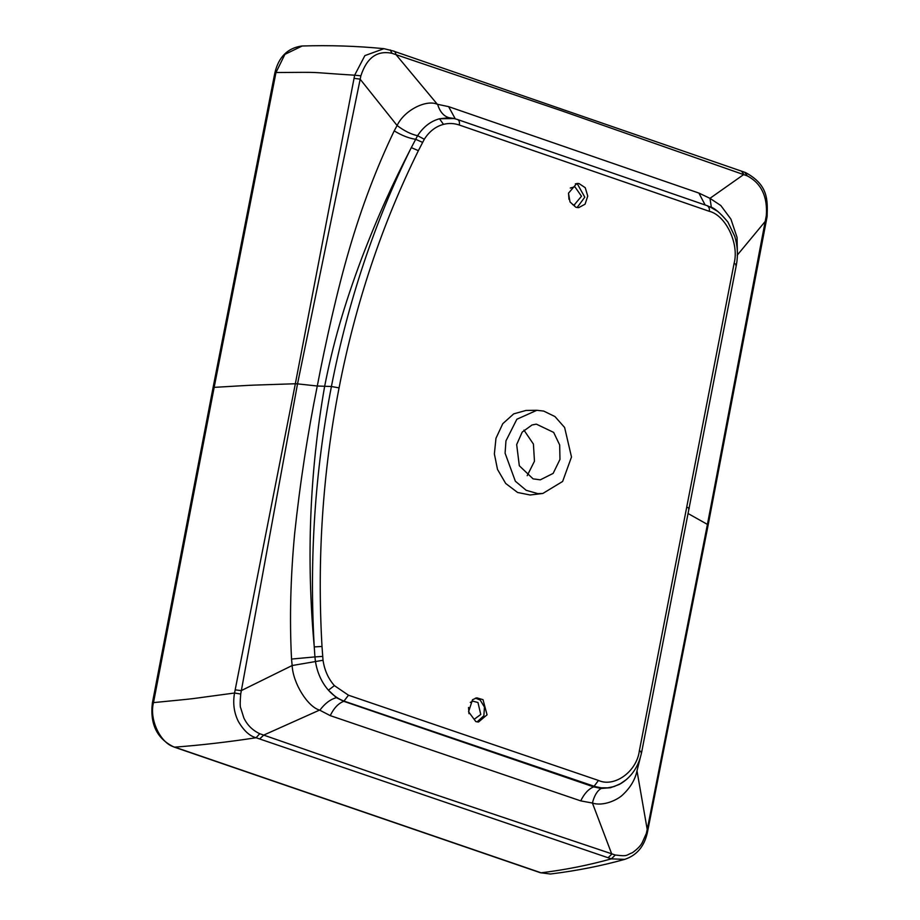 <?xml version="1.0" encoding="UTF-8"?>
<svg xmlns="http://www.w3.org/2000/svg" width="920" height="920" viewBox="0 0 920 920"><rect width="100%" height="100%" fill="white"/><g stroke="black" fill="none" stroke-linecap="round" stroke-linejoin="round"><path stroke-width="1.38" d="M475.812 721.579L478.503 722.016L487.059 714.828L483.023 699.671L476.778 697.831L472.523 699.74L468.567 711.758L475.812 721.579M575.793 207.23L578.657 207.667L585.074 204.194L587.742 196.098L585.246 187.703L578.91 183.505L576.759 183.482L568.502 193.189L569.997 201.917L575.793 207.23M536.854 410.285L543.708 411.079L554.944 416.553L564.615 427.489L571.492 456.998L562.637 481.459L542.834 493.465L537.878 493.637L526.171 490.291L515.349 481.217L505.091 453.18L505.954 440.887L516.856 419.244L536.854 410.285L525.998 410.447L513.74 413.862L502.78 423.683L495.972 438.288L494.373 453.928L497.501 469.407L505.701 483.471L517.592 492.476L530.139 494.994L542.823 493.465M291.536 659.065L292.157 665.528C292.974 683.318 307.774 706.836 319.562 710.091L330.234 715.622L580.738 800.883L592.422 803.045L611.777 854.105L608.108 857.75L256.082 737.748L259.727 733.723L421.578 789.981L615.307 855.013C628.348 856.6 625.312 855.37 632.5 852.656C637.502 848.999 640.757 845.63 642.275 842.547L646.311 833.497L647.484 828.195L707.422 524.411L766.314 215.59C767.671 196.604 761.334 183.367 747.316 175.892L562.166 110.975L391.989 53.302C377.119 50.221 366.747 57.73 360.881 75.82L297.528 383.87L317.285 386.009C307.625 433.699 300.081 482.862 294.664 533.485C290.536 577.219 289.489 619.08 291.536 659.065L314.928 656.914L314.26 646.909L322 646.461C316.997 558.727 322.678 472.535 339.066 387.883C355.58 303.278 382.018 224.204 418.381 150.661L424.304 139.242C429.26 131.457 435.654 126.488 443.486 124.361C448.764 123.015 454.043 123.245 459.322 125.028L709.113 211.243C725.731 215.119 739.404 243.708 734.079 263.453L639.354 750.823C636.812 771.523 614.422 787.75 598.471 780.447L348.484 695.221L334.385 685.619C328.313 678.707 324.518 670.255 323.023 660.261L322 646.461M647.243 833.209C644.057 846.722 636.548 855.439 624.703 859.372L611.328 858.866C588.478 865.225 565.064 869.871 541.087 872.804L174.765 747.144C160.609 743.797 148.982 719.452 153.502 702.604L214.164 387.366C266.42 384.307 239.89 385.687 295.343 383.755L234.554 693.013C179.423 700.304 206.022 697.429 153.502 702.604L152.375 703.018C149.856 724.178 157.067 738.852 174.006 747.04L540.351 872.723L550.321 874L540.351 872.723M624.668 859.383C601.404 865.881 576.909 870.722 551.172 873.919L550.321 874M395.876 54.314C395.439 52.106 394.599 51.014 393.334 51.037L745.361 172.488C768.476 184.862 767.591 199.95 767.13 216.487L766.314 215.59M619.39 784.415L610.466 787.727L601.139 788.452C597.149 790.878 594.251 795.742 592.422 803.045C602.772 806.575 617.4 800.239 623.07 794.489C630.533 787.394 635.179 779.516 636.996 770.856L640.355 757.424M615.307 855.013L611.328 858.866L608.108 857.75M744.763 172.362L747.316 175.892M737.403 254.023L737.046 237.406L730.917 219.121L720.808 205.528L709.964 198.34L698.889 193.062L448.615 106.639L437.322 104.259C426.144 99.222 404.087 110.388 397.118 125.534L394.209 130.881C376.659 167.474 361.744 206.758 349.462 248.733C337.513 289.121 325.565 342.688 317.285 386.009L331.407 386.503C347.99 301.656 374.474 222.306 410.86 148.477C392.771 183.736 378.822 213.67 361.698 258.279C343.643 306.498 332.913 344.333 324.622 386.469C309.707 471.741 306.233 558.382 314.214 646.392C309.223 558.21 314.962 471.58 331.418 386.503L339.066 387.883M626.727 779.32L619.459 784.392M263.499 735.333L259.624 738.944M174.006 747.04L174.765 747.144C200.836 745.177 227.941 742.049 256.082 737.748C249.665 736.092 243.742 730.652 238.326 721.406C233.979 712.586 232.725 703.121 234.554 693.013L240.718 694.048C240.005 702.42 240.028 707.123 240.764 708.135L243.823 717.887C247.204 725.018 252.505 730.296 259.727 733.723M240.718 694.048L297.528 383.87L295.343 383.755L354.648 75.198L364.872 55.614L383.985 48.668C356.891 46.023 329.624 45.137 302.185 46L284.901 54.372L275.977 72.519L214.164 387.366M393.875 51.14L383.985 48.668M391.989 53.302L390.264 49.944M601.139 788.452L593.641 786.864L343.792 701.327L336.433 697.67L328.417 690.207C321.574 682.318 317.25 672.681 315.422 661.319L314.928 656.914L322.621 656.397M736.38 264.891L641.643 752.249C638.698 766.233 631.879 776.606 621.172 783.357L614.169 786.519L607.752 787.842L601.151 787.807L594.952 786.531L344.31 701.201C338.399 699.085 333.097 695.417 328.417 690.207L334.385 685.619M580.738 800.883C584.223 793.672 588.524 789.004 593.641 786.864L598.471 780.447M330.234 715.622C333.914 708.067 338.433 703.294 343.792 701.327L348.484 695.221M301.587 46.034C287.511 48.116 278.599 57.086 274.85 72.933L275.977 72.519C327.543 72.231 301.576 71.886 354.648 75.198L360.881 75.82M453.583 118.415L449.155 117.748L439.495 118.76L454.158 118.553L457.389 119.473C459.126 120.094 459.77 121.946 459.322 125.028M410.86 148.477L417.588 135.7C423.349 126.856 430.652 121.198 439.495 118.76L443.486 124.361M455.262 118.829L448.615 106.639M705.134 204.976L698.889 193.062M457.389 119.473L707.319 205.735L713.874 208.817M422.544 142.358L415.541 139.265C408.963 138.31 401.856 135.527 394.209 130.881M575.379 183.781L577.53 184.207L584.798 197.179L577.082 207.564M475.398 698.142L480.171 700.005L484.46 707.077L483.862 715.76L477.1 721.912M523.94 430.111L533.416 444.061L534.462 461.23L527.194 475.686M570.262 188.048L574.873 186.783L581.497 196.236L574.218 204.907M574.689 204.907L572.539 204.585M470.281 702.408L472.949 701.178L477.963 702.5L480.769 714.472L474.237 719.256M559.969 459.413L559.682 444.969L553.667 432.411L536.337 424.131L532.024 424.982L522.192 432.112L516.672 444.555L519.317 465.75L533.094 478.871L540.316 479.837L553.15 473.386L559.969 459.413M568.525 193.096L568.962 199.318M468.981 713.667L468.544 707.445M636.996 770.856L647.197 829.38M707.181 525.573L707.422 524.411L688.229 513.613M765.417 221.179L737.231 255.185M741.554 171.201L743.889 174.409L709.964 198.34L711.379 207.448M263.385 735.241L319.562 710.091M395.738 54.314L437.322 104.259M336.433 697.67C330.36 699.315 324.817 703.501 319.838 710.251M235.209 689.839L241.224 690.632L292.157 665.528L323.023 660.261M354.073 78.361L360.088 79.132L397.118 125.534C404.34 130.962 411.171 134.355 417.588 135.7L424.304 139.242M437.621 104.316C439.852 111.745 443.693 116.23 449.155 117.748M641.021 752.629C642.183 752.272 641.631 751.674 639.354 750.823M688.574 509.024C689.827 508.679 689.287 508.081 686.964 507.219M734.079 263.453C736.368 264.293 736.931 264.88 735.758 265.236M709.113 211.243C709.826 209.093 709.228 207.253 707.319 205.735M418.381 150.661L411.309 147.614M647.255 833.209L708.124 525.147L767.13 216.487M274.85 72.933L213.037 387.78L152.375 703.018M736.391 264.856C738.162 255.219 737.61 245.697 734.735 236.29L727.858 221.996C720.107 212.681 714.046 207.586 709.676 206.712L717.393 211.197M457.631 119.542L454.158 118.553"/></g></svg>
